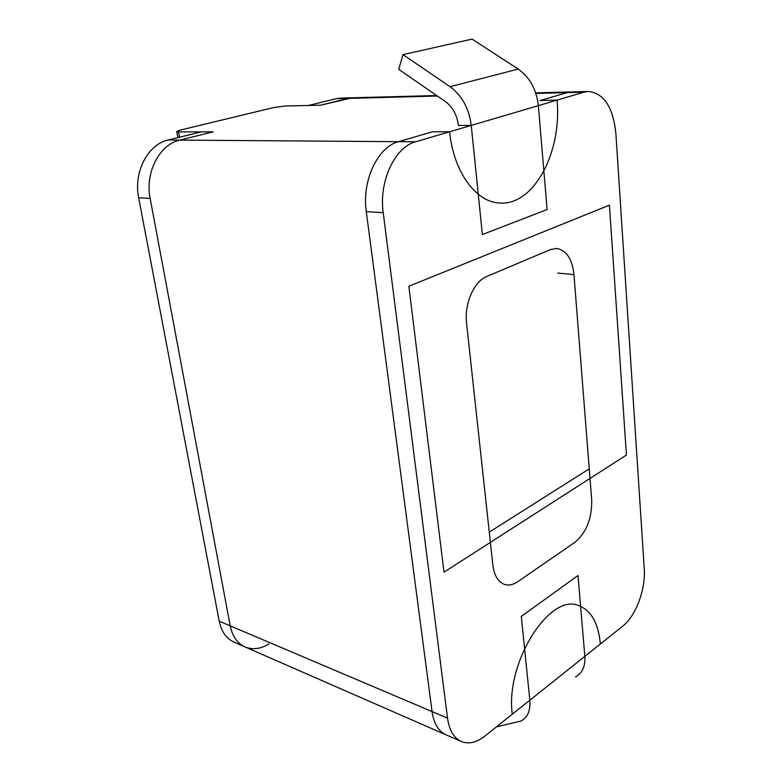 <?xml version="1.0" encoding="UTF-8"?>
<svg xmlns="http://www.w3.org/2000/svg" width="782" height="782" viewBox="0 0 782 782"><rect width="100%" height="100%" fill="white"/><g stroke="black" fill="none" stroke-linecap="round" stroke-linejoin="round"><path stroke-width="1.17" d="M268.94 643.987C260.533 649.011 252.547 649.989 244.981 646.919C237.298 643.361 232.381 636.343 230.211 625.854L150.154 198.423C144.826 172.734 159.44 144.455 179.792 140.115L213.066 131.865L178.501 131.875L176.654 131.62L180.075 130.154L273.417 107.603L285.322 105.981L320.483 105.218L352.516 97.779L340.541 98.102L335.996 98.718L352.516 97.779L347.97 98.405L437.421 96.039L347.97 98.405L320.483 105.218L347.97 98.405M244.981 646.919L234.004 642.12C226.33 638.562 221.404 631.582 219.224 621.182L230.211 625.854C232.381 636.343 237.298 643.361 244.981 646.919L461.292 741.512L244.981 646.919C237.298 643.361 232.381 636.343 230.211 625.854L150.154 198.423C144.826 172.734 159.44 144.455 179.792 140.115L415.633 141.796L471.243 125.413L458.418 125.472C457.02 114.944 452.651 106.948 445.31 101.484C452.651 106.948 457.02 114.944 458.418 125.472L471.243 125.413L482.367 234.541L547.117 209.527L538.348 105.638L584.076 92.168L588.504 91.455C604.027 93.341 613.147 107.31 615.864 133.36L644.251 568.719C645.824 589.149 635.903 615.991 622.824 626.069L584.838 656.362C585.425 666.381 582.316 673.214 575.503 676.86C582.316 673.214 585.425 666.381 584.838 656.362L484.928 736.038C476.512 742.607 468.633 744.425 461.292 741.512C453.863 738.032 449.269 730.251 447.529 718.159L383.219 212.684C378.723 181.561 394.802 147.055 415.633 141.796L471.243 125.413C469.024 108.375 461.967 95.472 450.07 86.704L403.004 54.642L398.732 69.344L445.31 101.484L398.732 69.344L403.004 54.642L472.113 39.1L403.004 54.642L450.07 86.704C461.967 95.472 469.024 108.375 471.243 125.413L482.367 234.541L471.243 125.413L482.367 234.541L547.117 209.527L482.367 234.541L547.117 209.527L538.348 105.638C536.501 89.461 529.776 77.271 518.163 69.07L472.113 39.1L518.163 69.07L450.07 86.704L518.163 69.07C529.776 77.271 536.501 89.461 538.348 105.638L584.076 92.168L588.504 91.455C604.027 93.341 613.147 107.31 615.864 133.36L644.251 568.719C645.824 589.149 635.903 615.991 622.824 626.069L529.844 700.213L521.301 616.412L578.006 575.523L584.838 656.362L578.006 575.523L521.301 616.412L529.844 700.213C530.646 710.574 527.674 717.514 520.91 721.033L496.365 726.918L520.91 721.033C527.674 717.514 530.646 710.574 529.844 700.213L484.928 736.038C476.512 742.607 468.633 744.425 461.292 741.512C453.863 738.032 449.269 730.251 447.529 718.159L383.219 212.684C378.723 181.561 394.802 147.055 415.633 141.796L449.591 131.796C453.677 172.519 476.326 202.558 500.021 203.027C533.725 205.617 562.043 152.334 557.077 100.125L584.076 92.168L588.504 91.455C604.027 93.341 613.147 107.31 615.864 133.36L644.251 568.719C645.824 589.149 635.903 615.991 622.824 626.069L600.341 643.997C598.396 623.137 591.163 610.341 578.631 605.591C549.795 592.707 505.113 662.696 512.278 714.22L484.928 736.038C476.512 742.607 468.633 744.425 461.292 741.512C453.863 738.032 449.269 730.251 447.529 718.159L383.219 212.684C378.723 181.561 394.802 147.055 415.633 141.796L179.792 140.115L213.066 131.865L201.306 131.865L168.12 140.027L179.792 140.115L213.066 131.865L178.501 131.875L176.654 131.62L180.075 130.154L273.417 107.603L285.322 105.981L320.483 105.218L308.538 105.472L335.996 98.718M626.441 455.036L609.422 205.138L408.859 286.232L444 572.15L626.441 455.036L609.422 205.138L408.859 286.232L444 572.15L626.441 455.036M489.268 532.131L589.257 468.848L489.268 532.131M219.224 621.182L138.658 197.719C133.311 172.304 147.837 144.328 168.12 140.027M230.211 625.854L447.529 718.159L230.211 625.854L150.154 198.423C144.826 172.734 159.44 144.455 179.792 140.115M529.844 700.213L521.301 616.412L578.006 575.523L584.838 656.362L578.006 575.523L521.301 616.412L529.844 700.213M547.117 209.527L538.348 105.638L471.243 125.413L538.348 105.638L547.117 209.527M588.504 91.455L535.699 92.872L588.504 91.455L567.321 92.608L540.225 100.487L557.077 100.125M461.292 741.512L445.945 734.797C438.477 731.307 433.854 723.575 432.065 711.591L366.279 211.648C361.695 180.916 377.686 146.869 398.527 141.669L432.505 131.796L449.591 131.796M466.58 323.24L492.856 565.142C494.234 575.669 498.173 582.111 504.673 584.457C508.867 585.698 513.227 584.78 517.762 581.7L575.19 542.092C586.52 532.415 592.023 518.3 591.681 499.727L573.959 274.599C572.209 258.979 566.481 250.269 556.794 248.471L550.499 249.556L486.648 276.515C473.98 281.354 464.176 303.944 466.58 323.24M179.606 137.202L178.501 131.875L179.606 137.202M535.885 93.439L584.076 92.168L535.885 93.439M150.154 198.423L138.658 197.719M567.321 92.608L584.076 92.168M432.065 711.591L447.529 718.159M398.527 141.669L415.633 141.796M366.279 211.648L383.219 212.684M557.703 273.065L573.959 274.599M177.925 137.622L176.654 131.62L177.925 137.622M436.679 95.531L352.516 97.779L436.679 95.531"/></g></svg>
